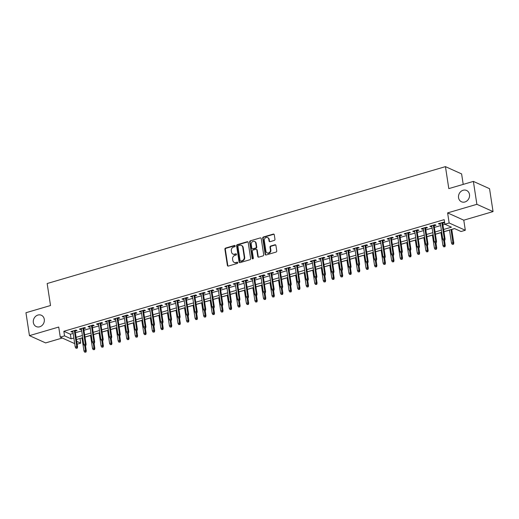 <?xml version="1.0" encoding="UTF-8"?>
<svg xmlns="http://www.w3.org/2000/svg" width="519" height="519" viewBox="0 0 519 519"><rect width="100%" height="100%" fill="white"/><g stroke="black" fill="none" stroke-linecap="round" stroke-linejoin="round"><path stroke-width="0.78" d="M235.204 245.928A0.668 0.577 -65.8 0 0 234.517 245.468L225.603 248.082A0.954 0.83 -65.8 0 0 224.902 249.23L227.38 265.417A0.954 0.83 -65.8 0 0 228.354 266.072L237.267 263.457A0.668 0.577 -65.8 0 0 237.079 262.192L235.924 262.536A3.049 2.647 -65.8 0 1 234.231 262.432A3.049 2.647 -65.8 0 1 232.797 260.447L232.59 259.098A3.049 2.647 -65.8 0 1 234.835 255.432L235.989 255.089A0.668 0.577 -65.8 0 0 235.795 253.83L234.646 254.174A3.049 2.647 -65.8 0 1 232.953 254.07A3.049 2.647 -65.8 0 1 231.519 252.078L231.312 250.729A3.049 2.647 -65.8 0 1 233.556 247.063L234.711 246.726A0.668 0.577 -65.8 0 0 235.204 245.928M235.081 245.643A0.668 0.577 -65.8 0 0 234.958 245.669L226.044 248.283A0.954 0.83 -65.8 0 0 225.337 249.425L227.815 265.611A0.954 0.83 -65.8 0 0 228.062 266.098M237.644 262.367A0.668 0.577 -65.8 0 0 237.514 262.393L235.924 262.536M236.359 254.005A0.668 0.577 -65.8 0 0 236.236 254.031L234.646 254.174M458.549 197.726A6.209 5.398 -65.8 0 0 461.475 201.781A6.209 5.398 -65.8 0 0 467.275 200.639A6.209 5.398 -65.8 0 0 469.494 194.515A6.209 5.398 -65.8 0 0 466.575 190.46A6.209 5.398 -65.8 0 0 460.768 191.602A6.209 5.398 -65.8 0 0 458.549 197.726M33.346 322.526A6.209 5.398 -65.8 0 0 36.265 326.581A6.209 5.398 -65.8 0 0 42.071 325.445A6.209 5.398 -65.8 0 0 44.284 319.315A6.209 5.398 -65.8 0 0 41.364 315.26A6.209 5.398 -65.8 0 0 35.558 316.402A6.209 5.398 -65.8 0 0 33.346 322.526M274.266 240.427A0.954 0.83 -65.8 0 0 274.966 239.278L274.272 234.737A0.954 0.83 -65.8 0 0 273.299 234.088L263.399 236.995A0.954 0.83 -65.8 0 0 262.698 238.137L265.177 254.323A0.954 0.83 -65.8 0 0 266.15 254.978L276.05 252.072A0.954 0.83 -65.8 0 0 276.75 250.924L275.913 245.442A0.954 0.83 -65.8 0 0 274.934 244.786L270.697 246.032A0.954 0.83 -65.8 0 0 269.997 247.174L270.412 249.899A2.55 2.212 -65.8 0 1 269.504 252.409A2.55 2.212 -65.8 0 1 267.123 252.876A2.55 2.212 -65.8 0 1 265.923 251.215L264.294 240.557A2.55 2.212 -65.8 0 1 265.203 238.046A2.55 2.212 -65.8 0 1 267.583 237.579A2.55 2.212 -65.8 0 1 268.784 239.24L269.056 241.017A0.954 0.83 -65.8 0 0 270.029 241.672L274.266 240.427M473.38 181.403L489.547 188.689L493.05 211.59L476.883 204.311L473.38 181.403L448.805 188.618L445.445 166.631L47.158 283.53L50.525 305.522L25.95 312.73L29.453 335.637L58.725 327.041L60.269 337.123L64.544 335.871L63.843 331.284L444.18 219.654L444.88 224.234L449.156 222.982L465.316 230.261L461.047 231.513L454.495 228.561L443.946 231.656M476.883 204.311L447.612 212.9L449.156 222.982M248.186 242.399A0.954 0.83 -65.8 0 0 247.206 241.744L237.306 244.65A0.954 0.83 -65.8 0 0 236.606 245.798L239.084 261.985A0.954 0.83 -65.8 0 0 240.057 262.633L249.957 259.727A0.954 0.83 -65.8 0 0 250.658 258.585L248.186 242.399M250.353 240.822L260.253 237.916A0.954 0.83 -65.8 0 1 261.226 238.571L263.704 254.758A0.954 0.83 -65.8 0 1 263.003 255.899L258.767 257.145A0.954 0.83 -65.8 0 1 257.794 256.49L256.788 249.924A0.954 0.83 -65.8 0 0 255.809 249.276L253 250.1A0.954 0.83 -65.8 0 0 252.299 251.241L253.343 258.079A0.668 0.577 -65.8 0 1 252.169 258.423L249.652 241.964A0.954 0.83 -65.8 0 1 250.353 240.822L260.253 237.916M29.453 335.637L45.62 342.916L62.28 338.025M75.145 331.141L77.078 330.571L75.982 330.078L70.856 331.583L71.946 332.076L72.907 331.797M83.695 328.631L85.622 328.06L84.532 327.573L79.401 329.078L80.497 329.565L81.451 329.286M92.239 326.12L94.173 325.556L93.076 325.063L87.951 326.568L89.041 327.061L90.001 326.775M100.783 323.609L102.717 323.045L101.627 322.552L96.495 324.057L97.591 324.55L98.545 324.271M109.334 321.105L111.267 320.534L110.171 320.048L105.046 321.553L106.136 322.04L107.096 321.761M117.878 318.595L119.811 318.03L118.721 317.537L113.59 319.042L114.686 319.535L115.64 319.25M126.428 316.084L128.355 315.52L127.265 315.027L122.14 316.532L123.23 317.025L124.19 316.746M134.972 313.58L136.906 313.009L135.816 312.522L130.684 314.027L131.774 314.514L132.734 314.235M143.523 311.069L145.45 310.505L144.36 310.012L139.228 311.517L140.325 312.01L141.278 311.724M152.067 308.558L154 307.994L152.904 307.501L147.779 309.006L148.869 309.499L149.829 309.22M160.618 306.054L162.544 305.483L161.454 304.99L156.323 306.495L157.419 306.988L158.373 306.71M169.162 303.544L171.095 302.979L169.998 302.486L164.873 303.991L165.963 304.484L166.923 304.199M177.706 301.033L179.639 300.469L178.549 299.976L173.417 301.481L174.514 301.974L175.467 301.695M186.256 298.529L188.189 297.958L187.093 297.465L181.968 298.97L183.058 299.463L184.018 299.184M194.8 296.018L196.733 295.454L195.644 294.961L190.512 296.466L191.602 296.959L192.562 296.673M203.351 293.507L205.277 292.943L204.188 292.45L199.062 293.955L200.152 294.448L201.113 294.169M211.895 291.003L213.828 290.432L212.732 289.939L207.606 291.444L208.696 291.938L209.657 291.659M220.445 288.493L222.372 287.928L221.282 287.435L216.151 288.94L217.247 289.433L218.201 289.148M228.989 285.982L230.923 285.418L229.826 284.925L224.701 286.43L225.791 286.923L226.751 286.637M237.533 283.478L239.467 282.907L238.377 282.414L233.245 283.919L234.341 284.412L235.295 284.133M246.084 280.967L248.017 280.396L246.921 279.91L241.796 281.415L242.886 281.901L243.846 281.622M254.628 278.456L256.561 277.892L255.471 277.399L250.34 278.904L251.436 279.397L252.39 279.112M263.178 275.946L265.105 275.381L264.015 274.888L258.89 276.393L259.98 276.887L260.94 276.608M271.722 273.442L273.656 272.871L272.566 272.384L267.434 273.889L268.524 274.376L269.484 274.097M280.273 270.931L282.2 270.367L281.11 269.874L275.985 271.379L277.075 271.872L278.035 271.586M288.817 268.42L290.75 267.856L289.654 267.363L284.529 268.868L285.619 269.361L286.579 269.082M297.368 265.916L299.294 265.345L298.204 264.859L293.073 266.364L294.169 266.85L295.123 266.571M305.912 263.405L307.845 262.841L306.748 262.348L301.623 263.853L302.713 264.346L303.673 264.061M314.456 260.895L316.389 260.33L315.299 259.837L310.167 261.342L311.264 261.836L312.217 261.557M323.006 258.391L324.939 257.82L323.843 257.327L318.718 258.832L319.808 259.325L320.768 259.046M331.55 255.88L333.483 255.316L332.394 254.823L327.262 256.328L328.358 256.821L329.312 256.535M340.101 253.369L342.027 252.805L340.938 252.312L335.812 253.817L336.902 254.31L337.863 254.031M348.645 250.865L350.578 250.294L349.488 249.801L344.356 251.306L345.446 251.799L346.407 251.52M357.195 248.354L359.122 247.79L358.032 247.297L352.907 248.802L353.997 249.295L354.957 249.01M365.739 245.844L367.673 245.279L366.576 244.786L361.451 246.291L362.541 246.785L363.501 246.506M374.29 243.34L376.217 242.769L375.127 242.276L369.995 243.781L371.091 244.274L372.045 243.995M382.834 240.829L384.767 240.258L383.671 239.772L378.546 241.277L379.636 241.763L380.596 241.484M391.378 238.318L393.311 237.754L392.221 237.261L387.09 238.766L388.186 239.259L389.14 238.974M399.928 235.808L401.862 235.243L400.765 234.75L395.64 236.255L396.73 236.748L397.69 236.469M408.472 233.303L410.406 232.733L409.316 232.246L404.184 233.751L405.281 234.238L406.234 233.959M417.023 230.793L418.95 230.228L417.86 229.735L412.735 231.24L413.825 231.734L414.785 231.448M425.567 228.282L427.5 227.718L426.41 227.225L421.279 228.73L422.369 229.223L423.329 228.944M434.118 225.778L436.044 225.207L434.954 224.721L429.829 226.226L430.919 226.712L431.879 226.433M63.843 331.284L70.396 334.236L73.153 333.432M75.398 332.77L81.704 330.921M83.942 330.266L90.248 328.41M92.492 327.755L98.798 325.9M101.036 325.244L107.342 323.395M109.58 322.734L115.893 320.885M118.131 320.229L124.437 318.374M126.675 317.719L132.987 315.87M135.225 315.208L141.531 313.359M143.769 312.704L150.075 310.849M152.32 310.193L158.626 308.344M160.864 307.683L167.17 305.834M169.408 305.178L175.72 303.323M177.959 302.668L184.264 300.819M186.503 300.157L192.815 298.308M195.053 297.653L201.359 295.798M203.597 295.142L209.91 293.293M212.148 292.632L218.454 290.783M220.692 290.127L226.998 288.272M229.242 287.617L235.548 285.768M237.786 285.106L244.092 283.257M246.33 282.602L252.643 280.747M254.881 280.091L261.187 278.236M263.425 277.581L269.737 275.732M271.975 275.07L278.281 273.221M280.519 272.566L286.832 270.71M289.07 270.055L295.376 268.206M297.614 267.545L303.92 265.696M306.165 265.04L312.47 263.185M314.709 262.53L321.014 260.681M323.253 260.019L329.565 258.17M331.803 257.515L338.109 255.659M340.347 255.004L346.66 253.155M348.898 252.494L355.204 250.645M357.442 249.989L363.748 248.134M365.992 247.479L372.298 245.63M374.536 244.968L380.842 243.119M383.087 242.464L389.393 240.608M391.631 239.953L397.937 238.098M400.175 237.443L406.487 235.594M408.725 234.938L415.031 233.083M417.27 232.428L423.582 230.572M425.82 229.917L432.126 228.068M434.364 227.406L440.67 225.557M442.915 224.902L444.997 224.286M442.662 223.267L444.595 222.703L443.498 222.21L438.373 223.715L439.463 224.208L440.423 223.923M79.887 338.511L81.989 337.986M84.986 337.103L90.533 335.475M93.537 334.599L99.084 332.971M102.081 332.089L107.628 330.46M110.631 329.578L116.178 327.95M119.175 327.074L124.722 325.445M127.726 324.563L133.273 322.935M136.27 322.052L141.817 320.424M144.82 319.548L150.367 317.92M153.365 317.038L158.911 315.409M161.909 314.527L167.455 312.899M170.459 312.016L176.006 310.394M179.003 309.512L184.55 307.884M187.554 307.001L193.1 305.373M196.098 304.491L201.644 302.862M204.648 301.987L210.195 300.358M213.192 299.476L218.739 297.848M221.743 296.965L227.283 295.337M230.287 294.461L235.834 292.833M238.831 291.95L244.378 290.322M247.381 289.44L252.928 287.811M255.925 286.936L261.472 285.307M264.476 284.425L270.023 282.797M273.02 281.914L278.567 280.286M281.57 279.41L287.117 277.782M290.115 276.899L295.661 275.271M298.665 274.389L304.205 272.76M307.209 271.878L312.756 270.256M315.753 269.374L321.3 267.746M324.304 266.863L329.85 265.235M332.848 264.353L338.394 262.731M341.398 261.848L346.945 260.22M349.942 259.338L355.489 257.709M358.493 256.827L364.04 255.199M367.037 254.323L372.584 252.695M375.581 251.812L381.128 250.184M384.131 249.302L389.678 247.673M392.675 246.797L398.222 245.169M401.226 244.287L406.773 242.658M409.77 241.776L415.317 240.148M418.32 239.272L423.867 237.644M426.865 236.761L432.411 235.133M435.415 234.251L440.962 232.622M443.959 231.746L449.506 230.118M451.744 229.456L454.612 228.62M463.214 184.388L461.605 173.91L445.445 166.631M447.612 212.9L463.778 220.186L493.05 211.59M463.778 220.186L465.316 230.261M80.01 338.57L80.711 343.15L77.143 344.194M443.615 229.482L451.433 227.186L444.88 224.234M64.544 335.871L71.097 338.823L73.86 338.012M76.098 337.35L82.404 335.501M84.642 334.846L90.948 332.99M93.193 332.335L99.499 330.486M101.737 329.825L108.043 327.976M110.281 327.32L116.593 325.465M118.832 324.81L125.137 322.961M127.376 322.299L133.688 320.45M135.926 319.795L142.232 317.939M144.47 317.284L150.776 315.429M153.021 314.774L159.327 312.925M161.565 312.263L167.871 310.414M170.115 309.759L176.421 307.903M178.659 307.248L184.965 305.399M187.203 304.737L193.516 302.888M195.754 302.233L202.06 300.378M204.298 299.723L210.61 297.874M212.848 297.212L219.154 295.363M221.392 294.708L227.698 292.852M229.943 292.197L236.249 290.348M238.487 289.686L244.793 287.837M247.038 287.182L253.343 285.327M255.582 284.672L261.887 282.823M264.126 282.161L270.438 280.312M272.676 279.657L278.982 277.801M281.22 277.146L287.532 275.297M289.771 274.635L296.077 272.786M298.315 272.131L304.621 270.276M306.865 269.621L313.171 267.765M315.409 267.11L321.715 265.261M323.953 264.599L330.266 262.75M332.504 262.095L338.81 260.24M341.048 259.584L347.36 257.735M349.598 257.074L355.904 255.225M358.142 254.57L364.455 252.714M366.693 252.059L372.999 250.21M375.237 249.548L381.543 247.699M383.788 247.044L390.093 245.189M392.332 244.533L398.637 242.684M400.876 242.023L407.188 240.174M409.426 239.519L415.732 237.663M417.97 237.008L424.283 235.159M426.521 234.497L432.827 232.648M435.065 231.993L441.377 230.138M74.717 343.63L60.269 337.123M76.708 341.346L80.711 343.15M441.708 232.317L435.402 234.166M433.157 234.822L426.852 236.677M424.613 237.332L418.308 239.188M416.069 239.843L409.757 241.692M407.519 242.354L401.213 244.202M398.975 244.858L392.662 246.713M390.424 247.368L384.118 249.217M381.88 249.879L375.568 251.728M373.33 252.383L367.024 254.239M364.786 254.894L358.48 256.743M356.235 257.405L349.929 259.253M347.691 259.909L341.385 261.764M339.147 262.419L332.835 264.268M330.597 264.93L324.291 266.779M322.052 267.434L315.74 269.29M313.502 269.945L307.196 271.794M304.958 272.456L298.652 274.304M296.407 274.96L290.102 276.815M287.863 277.47L281.558 279.319M279.313 279.981L273.007 281.83M270.769 282.485L264.463 284.341M262.225 284.996L255.912 286.851M253.674 287.507L247.368 289.355M245.13 290.017L238.818 291.866M236.58 292.521L230.274 294.377M228.036 295.032L221.73 296.881M219.485 297.543L213.179 299.392M210.941 300.047L204.635 301.902M202.397 302.558L196.085 304.406M193.847 305.068L187.541 306.917M185.302 307.572L178.99 309.428M176.752 310.083L170.446 311.932M168.208 312.594L161.896 314.443M159.657 315.098L153.352 316.953M151.113 317.609L144.807 319.457M142.563 320.119L136.257 321.968M134.019 322.623L127.713 324.479M125.475 325.134L119.162 326.989M116.924 327.645L110.618 329.494M108.38 330.149L102.068 332.004M99.83 332.66L93.524 334.515M91.286 335.17L84.973 337.019M82.735 337.681L76.429 339.53M70.396 334.236L71.097 338.823M71.946 332.076L71.83 331.297M80.497 329.565L80.374 328.793M89.041 327.061L88.924 326.282M97.591 324.55L97.468 323.772M106.136 322.04L106.019 321.267M114.686 319.535L114.563 318.757M123.23 317.025L123.113 316.246M131.774 314.514L131.657 313.742M140.325 312.01L140.201 311.231M148.869 309.499L148.752 308.721M157.419 306.988L157.296 306.21M165.963 304.484L165.846 303.706M174.514 301.974L174.39 301.195M183.058 299.463L182.941 298.685M191.602 296.959L191.485 296.18M200.152 294.448L200.036 293.67M208.696 291.938L208.58 291.159M217.247 289.433L217.124 288.655M225.791 286.923L225.674 286.144M234.341 284.412L234.218 283.634M242.886 281.901L242.769 281.129M251.436 279.397L251.313 278.619M259.98 276.887L259.863 276.108M268.524 274.376L268.407 273.604M277.075 271.872L276.958 271.093M285.619 269.361L285.502 268.583M294.169 266.85L294.046 266.072M302.713 264.346L302.596 263.568M311.264 261.836L311.141 261.057M319.808 259.325L319.691 258.546M328.358 256.821L328.235 256.042M336.902 254.31L336.786 253.532M345.446 251.799L345.33 251.021M353.997 249.295L353.88 248.517M362.541 246.785L362.424 246.006M371.091 244.274L370.968 243.495M379.636 241.763L379.519 240.991M388.186 239.259L388.063 238.481M396.73 236.748L396.613 235.97M405.281 234.238L405.157 233.466M413.825 231.734L413.708 230.955M422.369 229.223L422.252 228.444M430.919 226.712L430.802 225.94M439.463 224.208L439.346 223.429M232.953 254.07L233.388 254.271A3.049 2.647 -65.8 0 0 235.081 254.368M234.231 262.432L234.672 262.633A3.049 2.647 -65.8 0 0 236.359 262.731M247.939 241.912A0.954 0.83 -65.8 0 0 247.641 241.938L237.747 244.845A0.954 0.83 -65.8 0 0 237.04 245.993L239.519 262.179A0.954 0.83 -65.8 0 0 239.765 262.666M238.422 245.636A0.668 0.577 -65.8 0 0 237.929 246.441L240.109 260.648A0.668 0.577 -65.8 0 0 240.79 261.109L242.003 260.746A3.049 2.647 -65.8 0 0 244.248 257.08L242.762 247.368A3.049 2.647 -65.8 0 0 241.329 245.383A3.049 2.647 -65.8 0 0 239.642 245.279L238.422 245.636M240.42 261.083L240.855 261.284A0.668 0.577 -65.8 0 0 241.225 261.304L240.79 261.109M241.329 245.383L241.77 245.578A3.049 2.647 -65.8 0 1 243.203 247.569L244.689 257.281A3.049 2.647 -65.8 0 1 242.444 260.947L241.225 261.304M256.341 249.302L256.775 249.503A0.954 0.83 -65.8 0 1 257.223 250.126L258.228 256.691A0.954 0.83 -65.8 0 0 258.475 257.177M250.787 241.017A0.954 0.83 -65.8 0 0 250.087 242.165L252.604 258.618A0.668 0.577 -65.8 0 0 252.727 258.903M255.744 243.113A2.55 2.212 -65.8 0 0 254.544 241.452A2.55 2.212 -65.8 0 0 252.163 241.919A2.55 2.212 -65.8 0 0 251.254 244.43L251.832 248.186A0.954 0.83 -65.8 0 0 252.805 248.841L255.62 248.017A0.954 0.83 -65.8 0 0 256.321 246.869L255.744 243.113L256.178 243.314A2.55 2.212 -65.8 0 0 254.985 241.646L254.544 241.452M252.279 248.809L252.714 249.003A0.954 0.83 -65.8 0 0 253.246 249.036L252.805 248.841M256.178 243.314L256.756 247.063A0.954 0.83 -65.8 0 1 256.055 248.212L253.246 249.036M267.583 237.579L268.025 237.773A2.55 2.212 -65.8 0 1 269.218 239.441L269.491 241.212A0.954 0.83 -65.8 0 0 269.737 241.698M267.123 252.876L267.557 253.077A2.55 2.212 -65.8 0 0 269.945 252.61A2.55 2.212 -65.8 0 0 270.853 250.093L270.412 249.899M275.667 244.955A0.954 0.83 -65.8 0 0 275.375 244.987L271.139 246.227A0.954 0.83 -65.8 0 0 270.431 247.375L270.853 250.093M274.026 234.251A0.954 0.83 -65.8 0 0 273.734 234.283L263.834 237.189A0.954 0.83 -65.8 0 0 263.133 238.331L265.611 254.524A0.954 0.83 -65.8 0 0 265.858 255.011M84.681 352.174L85.972 352.122L84.681 352.174L83.981 351.006L85.518 350.552L86.303 350.909L85.518 345.751M85.538 351.921L84.805 345.868M83.981 351.006L81.976 337.901M86.303 350.909L85.972 352.122M76.799 347.99L75.943 348.236L77.234 348.184L76.799 347.99L76.78 346.614L75.242 347.068L72.79 331.018M74.327 330.564L76.78 346.614L77.571 346.971L75.028 330.363M77.234 348.184L77.571 346.971M75.242 347.068L75.943 348.236M93.225 349.663L94.516 349.611L93.225 349.663L92.525 348.496L94.069 348.041L94.854 348.398L94.062 343.241M94.082 349.417L93.349 343.364M92.525 348.496L90.52 335.391M94.854 348.398L94.516 349.611M101.776 347.153L103.067 347.101L101.776 347.153L101.075 345.985L102.613 345.537L103.398 345.888L102.613 340.736M102.626 346.906L101.899 340.853M101.075 345.985L99.071 332.887M103.398 345.888L103.067 347.101M110.32 344.648L111.611 344.59L110.32 344.648L109.619 343.481L111.157 343.027L111.948 343.383L111.157 338.226M111.176 344.395L110.443 338.343M109.619 343.481L107.615 330.376M111.948 343.383L111.611 344.59M118.87 342.138L120.161 342.086L118.87 342.138L118.17 340.97L119.707 340.516L120.492 340.873L119.707 335.715M119.72 341.885L118.994 335.838M118.17 340.97L116.165 327.865M120.492 340.873L120.161 342.086M85.343 345.479L84.487 345.732L85.778 345.673L85.343 345.479L85.33 344.11L83.793 344.558L81.334 328.508M82.871 328.06L85.33 344.11L86.115 344.46L83.572 327.852M85.778 345.673L86.115 344.46M83.793 344.558L84.487 345.732M93.894 342.968L93.037 343.221L94.328 343.169L93.894 342.968L93.874 341.599L92.337 342.053L89.878 326.003M91.422 325.549L93.874 341.599L94.659 341.956L92.123 325.342M94.328 343.169L94.659 341.956M92.337 342.053L93.037 343.221M102.438 340.464L101.581 340.711L102.872 340.659L102.438 340.464L102.425 339.089L100.887 339.543L98.428 323.493M99.966 323.039L102.425 339.089L103.21 339.445L100.667 322.837M102.872 340.659L103.21 339.445M100.887 339.543L101.581 340.711M110.982 337.953L110.132 338.2L111.423 338.148L110.982 337.953L110.969 336.584L109.431 337.032L106.972 320.982M108.516 320.534L110.969 336.584L111.754 336.935L109.217 320.327M111.423 338.148L111.754 336.935M109.431 337.032L110.132 338.2M127.415 339.627L128.706 339.575L127.415 339.627L126.714 338.459L128.251 338.012L129.043 338.362L128.251 333.211M128.271 339.381L127.538 333.328M126.714 338.459L124.709 325.361M129.043 338.362L128.706 339.575M119.532 335.443L118.676 335.696L119.967 335.637L119.532 335.443L119.519 334.074L117.975 334.528L115.523 318.478M117.06 318.024L119.519 334.074L120.304 334.431L117.761 317.816M119.967 335.637L120.304 334.431M117.975 334.528L118.676 335.696M135.959 337.123L137.25 337.065L135.959 337.123L135.264 335.955L136.802 335.501L137.587 335.851L136.795 330.7M136.815 336.87L136.082 330.817M135.264 335.955L133.26 322.85M137.587 335.851L137.25 337.065M128.076 332.932L127.226 333.185L128.517 333.133L128.076 332.932L128.063 331.563L126.526 332.017L124.067 315.967M125.604 315.513L128.063 331.563L128.848 331.92L126.305 315.312M128.517 333.133L128.848 331.92M126.526 332.017L127.226 333.185M144.509 334.612L145.8 334.56L144.509 334.612L143.808 333.445L145.346 332.99L146.131 333.347L145.346 328.19M145.365 334.359L144.632 328.313M143.808 333.445L141.804 320.34M146.131 333.347L145.8 334.56M136.627 330.428L135.77 330.674L137.061 330.622L136.627 330.428L136.607 329.059L135.07 329.507L132.617 313.457M134.155 313.009L136.607 329.059L137.399 329.409L134.856 312.801M137.061 330.622L137.399 329.409M135.07 329.507L135.77 330.674M153.053 332.102L154.344 332.05L153.053 332.102L152.359 330.934L153.896 330.486L154.681 330.837L153.89 325.685M153.909 331.855L153.176 325.802M152.359 330.934L150.354 317.836M154.681 330.837L154.344 332.05M145.171 327.917L144.314 328.17L145.612 328.112L145.171 327.917L145.158 326.548L143.62 326.996L141.162 310.946M142.699 310.498L145.158 326.548L145.943 326.899L143.4 310.291M145.612 328.112L145.943 326.899M143.62 326.996L144.314 328.17M161.604 329.597L162.895 329.539L161.604 329.597L160.903 328.423L162.441 327.976L163.226 328.326L162.441 323.175M162.453 329.344L161.727 323.292M160.903 328.423L158.898 315.325M163.226 328.326L162.895 329.539M153.721 325.407L152.865 325.66L154.156 325.608L153.721 325.407L153.702 324.038L152.164 324.492L149.712 308.442M151.25 307.988L153.702 324.038L154.493 324.394L151.95 307.78M154.156 325.608L154.493 324.394M152.164 324.492L152.865 325.66M170.148 327.087L171.439 327.035L170.148 327.087L169.447 325.919L170.991 325.465L171.776 325.822L170.985 320.664M171.004 326.834L170.271 320.781M169.447 325.919L167.442 312.814M171.776 325.822L171.439 327.035M162.265 322.902L161.409 323.149L162.7 323.097L162.265 322.902L162.252 321.533L160.715 321.981L158.256 305.931M159.794 305.483L162.252 321.533L163.037 321.884L160.494 305.276M162.7 323.097L163.037 321.884M160.715 321.981L161.409 323.149M178.698 324.576L179.989 324.524L178.698 324.576L177.998 323.408L179.535 322.954L180.32 323.311L179.535 318.16M179.548 324.33L178.821 318.277M177.998 323.408L175.993 310.304M180.32 323.311L179.989 324.524M170.816 320.392L169.96 320.645L171.251 320.586L170.816 320.392L170.796 319.023L169.259 319.47L166.8 303.42M168.344 302.973L170.796 319.023L171.581 319.373L169.045 302.765M171.251 320.586L171.581 319.373M169.259 319.47L169.96 320.645M187.242 322.072L188.533 322.014L187.242 322.072L186.542 320.898L188.079 320.45L188.871 320.8L188.079 315.649M188.099 321.819L187.365 315.766M186.542 320.898L184.537 307.799M188.871 320.8L188.533 322.014M179.36 317.881L178.504 318.134L179.795 318.082L179.36 317.881L179.347 316.512L177.803 316.966L175.351 300.916M176.888 300.462L179.347 316.512L180.132 316.869L177.589 300.254M179.795 318.082L180.132 316.869M177.803 316.966L178.504 318.134M195.793 319.561L197.084 319.509L195.793 319.561L195.092 318.394L196.63 317.939L197.415 318.296L196.63 313.139M196.643 319.308L195.91 313.255M195.092 318.394L193.087 305.289M197.415 318.296L197.084 319.509M187.904 315.377L187.054 315.623L188.345 315.571L187.904 315.377L187.891 314.001L186.353 314.456L183.895 298.406M185.432 297.951L187.891 314.001L188.676 314.358L186.139 297.75M188.345 315.571L188.676 314.358M186.353 314.456L187.054 315.623M204.337 317.051L205.628 316.999L204.337 317.051L203.636 315.883L205.174 315.429L205.965 315.786L205.174 310.634M205.193 316.804L204.46 310.751M203.636 315.883L201.632 302.778M205.965 315.786L205.628 316.999M196.454 312.866L195.598 313.119L196.889 313.061L196.454 312.866L196.442 311.497L194.897 311.945L192.445 295.895M193.983 295.447L196.442 311.497L197.226 311.848L194.683 295.24M196.889 313.061L197.226 311.848M194.897 311.945L195.598 313.119M212.881 314.546L214.172 314.488L212.881 314.546L212.187 313.372L213.724 312.925L214.509 313.275L213.718 308.124M213.737 314.293L213.004 308.241M212.187 313.372L210.182 300.274M214.509 313.275L214.172 314.488M204.999 310.356L204.149 310.609L205.44 310.557L204.999 310.356L204.986 308.987L203.448 309.441L200.989 293.391M202.527 292.937L204.986 308.987L205.771 309.343L203.227 292.729M205.44 310.557L205.771 309.343M203.448 309.441L204.149 310.609M221.431 312.036L222.722 311.984L221.431 312.036L220.731 310.868L222.268 310.414L223.053 310.771L222.268 305.613M222.288 311.783L221.555 305.73M220.731 310.868L218.726 297.763M223.053 310.771L222.722 311.984M213.549 307.851L212.693 308.098L213.984 308.046L213.549 307.851L213.53 306.476L211.992 306.93L209.54 290.88M211.077 290.426L213.53 306.476L214.321 306.833L211.778 290.225M213.984 308.046L214.321 306.833M211.992 306.93L212.693 308.098M229.975 309.525L231.266 309.473L229.975 309.525L229.281 308.357L230.819 307.903L231.604 308.26L230.812 303.102M230.832 309.279L230.099 303.226M229.281 308.357L227.277 295.253M231.604 308.26L231.266 309.473M222.093 305.341L221.237 305.594L222.534 305.535L222.093 305.341L222.08 303.972L220.543 304.419L218.084 288.369M219.621 287.922L222.08 303.972L222.865 304.322L220.322 287.714M222.534 305.535L222.865 304.322M220.543 304.419L221.237 305.594M238.526 307.021L239.817 306.963L238.526 307.021L237.825 305.847L239.363 305.399L240.148 305.749L239.363 300.598M239.376 306.768L238.649 300.715M237.825 305.847L235.821 292.748M240.148 305.749L239.817 306.963M230.644 302.83L229.787 303.083L231.078 303.031L230.644 302.83L230.624 301.461L229.087 301.915L226.634 285.865M228.172 285.411L230.624 301.461L231.409 301.818L228.873 285.203M231.078 303.031L231.409 301.818M229.087 301.915L229.787 303.083M247.07 304.51L248.361 304.458L247.07 304.51L246.369 303.343L247.913 302.888L248.698 303.245L247.907 298.088M247.926 304.257L247.193 298.204M246.369 303.343L244.365 290.238M248.698 303.245L248.361 304.458M239.188 300.326L238.331 300.572L239.622 300.52L239.188 300.326L239.175 298.95L237.637 299.405L235.178 283.355M236.716 282.9L239.175 298.95L239.96 299.307L237.417 282.699M239.622 300.52L239.96 299.307M237.637 299.405L238.331 300.572M255.62 302L256.911 301.948L255.62 302L254.92 300.832L256.457 300.378L257.242 300.735L256.457 295.577M256.47 301.747L255.744 295.7M254.92 300.832L252.915 287.727M257.242 300.735L256.911 301.948M247.732 297.815L246.882 298.068L248.173 298.01L247.732 297.815L247.719 296.446L246.181 296.894L243.722 280.844M245.266 280.396L247.719 296.446L248.504 296.797L245.967 280.189M248.173 298.01L248.504 296.797M246.181 296.894L246.882 298.068M264.165 299.489L265.456 299.437L264.165 299.489L263.464 298.321L265.001 297.874L265.793 298.224L265.001 293.073M265.021 299.242L264.288 293.19M263.464 298.321L261.459 285.223M265.793 298.224L265.456 299.437M256.282 295.305L255.426 295.558L256.717 295.506L256.282 295.305L256.269 293.936L254.725 294.39L252.273 278.34M253.81 277.886L256.269 293.936L257.054 294.292L254.511 277.678M256.717 295.506L257.054 294.292M254.725 294.39L255.426 295.558M272.709 296.985L274.006 296.926L272.709 296.985L272.014 295.817L273.552 295.363L274.337 295.72L273.552 290.562M273.565 296.732L272.832 290.679M272.014 295.817L270.01 282.712M274.337 295.72L274.006 296.926M264.826 292.794L263.976 293.047L265.267 292.995L264.826 292.794L264.813 291.425L263.276 291.879L260.817 275.829M262.355 275.375L264.813 291.425L265.598 291.782L263.055 275.174M265.267 292.995L265.598 291.782M263.276 291.879L263.976 293.047M281.259 294.474L282.55 294.422L281.259 294.474L280.558 293.306L282.096 292.852L282.887 293.209L282.096 288.051M282.115 294.221L281.382 288.175M280.558 293.306L278.554 280.202M282.887 293.209L282.55 294.422M273.377 290.29L272.52 290.536L273.811 290.484L273.377 290.29L273.357 288.921L271.82 289.368L269.367 273.318M270.905 272.871L273.357 288.921L274.149 289.271L271.606 272.663M273.811 290.484L274.149 289.271M271.82 289.368L272.52 290.536M289.803 291.963L291.094 291.912L289.803 291.963L289.109 290.796L290.646 290.348L291.431 290.698L290.64 285.547M290.659 291.717L289.926 285.664M289.109 290.796L287.104 277.697M291.431 290.698L291.094 291.912M281.921 287.779L281.071 288.032L282.362 287.974L281.921 287.779L281.908 286.41L280.37 286.864L277.912 270.814M279.449 270.36L281.908 286.41L282.693 286.767L280.15 270.152M282.362 287.974L282.693 286.767M280.37 286.864L281.071 288.032M298.354 289.459L299.645 289.401L298.354 289.459L297.653 288.285L299.191 287.837L299.976 288.188L299.191 283.037M299.21 289.206L298.477 283.153M297.653 288.285L295.648 275.187M299.976 288.188L299.645 289.401M306.898 286.949L308.189 286.897L306.898 286.949L306.204 285.781L307.741 285.327L308.526 285.684L307.735 280.526M307.754 286.696L307.021 280.649M306.204 285.781L304.192 272.676M308.526 285.684L308.189 286.897M315.448 284.438L316.739 284.386L315.448 284.438L314.748 283.27L316.285 282.823L317.07 283.173L316.285 278.022M316.298 284.191L315.571 278.139M314.748 283.27L312.743 270.165M317.07 283.173L316.739 284.386M290.471 285.268L289.615 285.521L290.906 285.469L290.471 285.268L290.452 283.899L288.914 284.354L286.462 268.304M288 267.849L290.452 283.899L291.243 284.256L288.7 267.648M290.906 285.469L291.243 284.256M288.914 284.354L289.615 285.521M299.015 282.764L298.159 283.011L299.45 282.959L299.015 282.764L299.002 281.395L297.465 281.843L295.006 265.793M296.544 265.345L299.002 281.395L299.787 281.746L297.244 265.138M299.45 282.959L299.787 281.746M297.465 281.843L298.159 283.011M307.566 280.254L306.71 280.507L308.001 280.448L307.566 280.254L307.546 278.885L306.009 279.332L303.557 263.282M305.094 262.835L307.546 278.885L308.331 279.235L305.795 262.627M308.001 280.448L308.331 279.235M306.009 279.332L306.71 280.507M323.992 281.934L325.283 281.875L323.992 281.934L323.292 280.76L324.836 280.312L325.621 280.662L324.829 275.511M324.849 281.681L324.116 275.628M323.292 280.76L321.287 267.661M325.621 280.662L325.283 281.875M316.11 277.743L315.254 277.996L316.545 277.944L316.11 277.743L316.097 276.374L314.559 276.828L312.101 260.778M313.638 260.324L316.097 276.374L316.882 276.731L314.339 260.116M316.545 277.944L316.882 276.731M314.559 276.828L315.254 277.996M332.543 279.423L333.834 279.371L332.543 279.423L331.842 278.255L333.38 277.801L334.165 278.158L333.38 273M333.393 279.17L332.666 273.117M331.842 278.255L329.837 265.151M334.165 278.158L333.834 279.371M324.654 275.239L323.804 275.485L325.095 275.433L324.654 275.239L324.641 273.87L323.103 274.317L320.645 258.267M322.189 257.813L324.641 273.87L325.426 274.22L322.889 257.612M325.095 275.433L325.426 274.22M323.103 274.317L323.804 275.485M341.087 276.912L342.378 276.861L341.087 276.912L340.386 275.745L341.924 275.291L342.715 275.647L341.924 270.496M341.943 276.666L341.21 270.613M340.386 275.745L338.382 262.64M342.715 275.647L342.378 276.861M333.204 272.728L332.348 272.981L333.639 272.923L333.204 272.728L333.192 271.359L331.647 271.807L329.195 255.757M330.733 255.309L333.192 271.359L333.976 271.709L331.433 255.101M333.639 272.923L333.976 271.709M331.647 271.807L332.348 272.981M349.631 274.408L350.928 274.35L349.631 274.408L348.937 273.234L350.474 272.786L351.259 273.137L350.474 267.986M350.487 274.155L349.754 268.102M348.937 273.234L346.932 260.136M351.259 273.137L350.928 274.35M341.749 270.217L340.899 270.47L342.19 270.418L341.749 270.217L341.736 268.848L340.198 269.303L337.739 253.253M339.277 252.798L341.736 268.848L342.521 269.205L339.977 252.591M342.19 270.418L342.521 269.205M340.198 269.303L340.899 270.47M358.181 271.898L359.472 271.846L358.181 271.898L357.481 270.73L359.018 270.276L359.81 270.633L359.018 265.475M359.038 271.645L358.305 265.592M357.481 270.73L355.476 257.625M359.81 270.633L359.472 271.846M350.299 267.713L349.443 267.96L350.734 267.908L350.299 267.713L350.28 266.338L348.742 266.792L346.29 250.742M347.827 250.288L350.28 266.338L351.071 266.695L348.528 250.087M350.734 267.908L351.071 266.695M348.742 266.792L349.443 267.96M366.725 269.387L368.016 269.335L366.725 269.387L366.031 268.219L367.569 267.765L368.354 268.122L367.562 262.971M367.582 269.14L366.849 263.088M366.031 268.219L364.027 255.114M368.354 268.122L368.016 269.335M358.843 265.203L357.993 265.456L359.284 265.397L358.843 265.203L358.83 263.834L357.293 264.281L354.834 248.231M356.371 247.784L358.83 263.834L359.615 264.184L357.072 247.576M359.284 265.397L359.615 264.184M357.293 264.281L357.993 265.456M375.276 266.883L376.567 266.824L375.276 266.883L374.575 265.709L376.113 265.261L376.898 265.611L376.113 260.46M376.132 266.63L375.399 260.577M374.575 265.709L372.571 252.61M376.898 265.611L376.567 266.824M367.394 262.692L366.537 262.945L367.828 262.893L367.394 262.692L367.374 261.323L365.837 261.777L363.384 245.727M364.922 245.273L367.374 261.323L368.166 261.68L365.623 245.065M367.828 262.893L368.166 261.68M365.837 261.777L366.537 262.945M383.82 264.372L385.111 264.32L383.82 264.372L383.126 263.204L384.663 262.75L385.448 263.107L384.657 257.949M384.676 264.119L383.943 258.066M383.126 263.204L381.115 250.1M385.448 263.107L385.111 264.32M375.938 260.188L375.081 260.434L376.372 260.382L375.938 260.188L375.925 258.812L374.387 259.266L371.928 243.216M373.466 242.762L375.925 258.812L376.71 259.169L374.167 242.561M376.372 260.382L376.71 259.169M374.387 259.266L375.081 260.434M392.37 261.861L393.661 261.81L392.37 261.861L391.67 260.694L393.207 260.24L393.992 260.596L393.207 255.439M393.22 261.615L392.494 255.562M391.67 260.694L389.665 247.589M393.992 260.596L393.661 261.81M384.488 257.677L383.632 257.93L384.923 257.872L384.488 257.677L384.469 256.308L382.931 256.756L380.479 240.706M382.016 240.258L384.469 256.308L385.254 256.658L382.717 240.05M384.923 257.872L385.254 256.658M382.931 256.756L383.632 257.93M400.915 259.357L402.206 259.299L400.915 259.357L400.214 258.183L401.758 257.735L402.543 258.086L401.751 252.935M401.771 259.104L401.038 253.051M400.214 258.183L398.209 245.085M402.543 258.086L402.206 259.299M393.032 255.166L392.176 255.419L393.467 255.367L393.032 255.166L393.019 253.797L391.482 254.252L389.023 238.202M390.56 237.747L393.019 253.797L393.804 254.154L391.261 237.54M393.467 255.367L393.804 254.154M391.482 254.252L392.176 255.419M409.465 256.847L410.756 256.788L409.465 256.847L408.764 255.679L410.302 255.225L411.087 255.582L410.302 250.424M410.315 256.594L409.588 250.541M408.764 255.679L406.76 242.574M411.087 255.582L410.756 256.788M401.576 252.662L400.726 252.909L402.017 252.857L401.576 252.662L401.563 251.287L400.026 251.741L397.567 235.691M399.111 235.237L401.563 251.287L402.348 251.644L399.812 235.036M402.017 252.857L402.348 251.644M400.026 251.741L400.726 252.909M418.009 254.336L419.3 254.284L418.009 254.336L417.308 253.168L418.846 252.714L419.637 253.071L418.846 247.913M418.865 254.083L418.132 248.037M417.308 253.168L415.304 240.063M419.637 253.071L419.3 254.284M410.127 250.152L409.27 250.405L410.561 250.346L410.127 250.152L410.114 248.783L408.57 249.23L406.118 233.18M407.655 232.733L410.114 248.783L410.899 249.133L408.356 232.525M410.561 250.346L410.899 249.133M408.57 249.23L409.27 250.405M426.553 251.825L427.851 251.773L426.553 251.825L425.859 250.658L427.397 250.21L428.181 250.56L427.39 245.409M427.409 251.579L426.676 245.526M425.859 250.658L423.854 237.559M428.181 250.56L427.851 251.773M418.671 247.641L417.821 247.894L419.112 247.835L418.671 247.641L418.658 246.272L417.12 246.726L414.662 230.676M416.199 230.222L418.658 246.272L419.443 246.629L416.9 230.014M419.112 247.835L419.443 246.629M417.12 246.726L417.821 247.894M435.104 249.321L436.395 249.263L435.104 249.321L434.403 248.153L435.941 247.699L436.732 248.056L435.941 242.898M435.96 249.068L435.227 243.015M434.403 248.153L432.398 235.049M436.732 248.056L436.395 249.263M427.221 245.13L426.365 245.383L427.656 245.331L427.221 245.13L427.202 243.761L425.664 244.215L423.212 228.165M424.75 227.711L427.202 243.761L427.993 244.118L425.45 227.51M427.656 245.331L427.993 244.118M425.664 244.215L426.365 245.383M443.648 246.81L444.939 246.759L443.648 246.81L442.954 245.643L444.491 245.189L445.276 245.545L444.485 240.388M444.504 246.557L443.771 240.511M442.954 245.643L440.949 232.538M445.276 245.545L444.939 246.759M435.765 242.626L434.909 242.873L436.207 242.821L435.765 242.626L435.752 241.257L434.215 241.705L431.756 225.655M433.294 225.207L435.752 241.257L436.537 241.607L433.994 224.999M436.207 242.821L436.537 241.607M434.215 241.705L434.909 242.873M452.198 244.3L453.489 244.248L452.198 244.3L451.498 243.132L453.035 242.684L453.82 243.035L451.731 229.372M453.055 244.053L451.03 229.58M451.498 243.132L449.493 230.034M453.82 243.035L453.489 244.248M444.316 240.115L443.46 240.368L444.751 240.31L444.316 240.115L444.296 238.746L442.759 239.201L440.307 223.151M441.844 222.696L444.296 238.746L445.088 239.103L442.545 222.489M444.751 240.31L445.088 239.103M442.759 239.201L443.46 240.368M234.958 245.669L234.517 245.468M237.514 262.393L237.079 262.192M236.236 254.031L235.795 253.83M227.815 265.611L227.38 265.417M225.337 249.425L224.902 249.23M226.044 248.283L225.603 248.082M239.519 262.179L239.084 261.985M237.04 245.993L236.606 245.798M237.747 244.845L237.306 244.65M247.641 241.938L247.206 241.744M242.444 260.947L242.003 260.746M244.689 257.281L244.248 257.08M243.203 247.569L242.762 247.368M258.228 256.691L257.794 256.49M257.223 250.126L256.788 249.924M252.604 258.618L252.169 258.423M250.087 242.165L249.652 241.964M256.055 248.212L255.62 248.017M256.756 247.063L256.321 246.869M269.491 241.212L269.056 241.017M269.218 239.441L268.784 239.24M270.431 247.375L269.997 247.174M271.139 246.227L270.697 246.032M275.375 244.987L274.934 244.786M265.611 254.524L265.177 254.323M263.133 238.331L262.698 238.137M263.834 237.189L263.399 236.995M273.734 234.283L273.299 234.088"/></g></svg>
